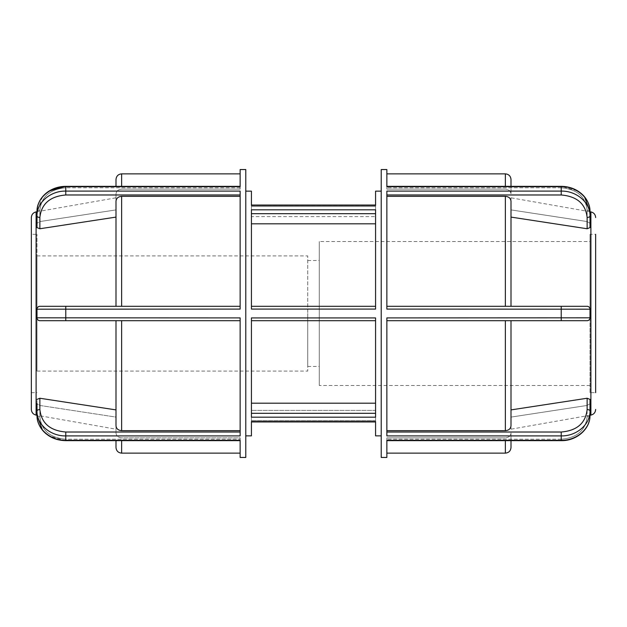 <?xml version="1.0" encoding="UTF-8"?>
<svg xmlns="http://www.w3.org/2000/svg" width="627" height="627" viewBox="0 0 627 627"><rect width="100%" height="100%" fill="white"/><g stroke="black" fill="none" stroke-linecap="round" stroke-linejoin="round"><path stroke-width="0.47" stroke-dasharray="3.13 2.35" d="M251.427 435.859L251.427 410.395L375.573 410.395L375.573 435.859M375.573 417.19L375.573 413.311L375.573 417.19L251.427 417.19L251.427 317.92L251.427 320.695L251.427 317.92L375.573 317.92L375.573 417.19M251.427 413.311L251.427 403.192L251.427 413.311L375.573 413.311L375.573 403.192L375.573 413.311M381.216 211.315L381.216 435.859L381.216 211.315M245.784 211.315L245.784 435.859L245.784 211.315M251.427 223.808L251.427 309.08L251.427 209.81L251.427 213.689L251.427 209.81L375.573 209.81L375.573 309.08L375.573 306.305L375.573 309.08L251.427 309.08L251.427 306.305L375.573 306.305L375.573 209.81L375.573 306.305L251.427 306.305L251.427 223.808L375.573 223.808M375.573 191.141L375.573 205.39L251.427 205.39L251.427 191.141M375.573 421.61L375.573 410.395L251.427 410.395L251.427 421.947L375.573 421.61M375.573 317.92L375.573 320.695L251.427 320.695L251.427 403.192L251.427 320.695L375.573 320.695L375.573 317.92M375.573 206.495L375.573 216.605L375.573 206.495L251.427 206.495L251.427 216.605L375.573 216.605L251.427 216.605L251.427 205.053L251.427 206.495L375.573 206.495M375.573 403.192L375.573 320.695L375.573 403.192L251.427 403.192M251.427 216.605L251.427 205.531L251.427 216.605M251.427 410.395L251.427 421.469L251.427 410.395M375.573 216.605L375.573 205.531L375.573 216.605M375.573 410.395L375.573 421.469L375.573 410.395M375.573 320.695L251.427 320.695M251.427 306.305L375.573 306.305M36.993 371.082L36.993 255.918L36.993 371.082L307.739 371.082L307.739 255.918L307.739 371.082M307.739 313.5L307.739 366.474L307.739 313.5M590.007 241.52L590.007 385.48L590.007 241.52L319.261 241.52L319.261 385.48L319.261 241.52M319.261 313.5L319.261 260.526L319.261 313.5M240.141 187.786L240.141 186.344L240.141 189.135L240.141 187.786L65.78 187.786L65.78 186.344L65.78 187.786C50.05 189.127 41.413 196.612 39.869 210.233A2.876 1.442 -0 0 0 36.993 211.675A2.876 1.442 0 0 1 39.869 210.233L39.869 221.55L115.995 209.904L115.995 194.025C116.332 191.063 118.213 189.432 121.638 189.135L240.141 189.135L121.638 189.135C118.213 189.432 116.332 191.063 115.995 194.025L115.995 209.904L39.869 221.55L36.993 223.29L39.869 221.55L39.869 210.233C41.413 196.604 50.058 189.119 65.78 187.786L240.141 187.786M240.141 194.981L65.78 194.981C50.05 196.329 41.413 203.814 39.869 217.436L39.869 228.753L36.993 227.609L36.993 215.994C36.601 202.693 50.403 190.78 65.78 191.094L240.141 191.094L240.141 309.095L240.141 306.305L39.869 306.305L240.141 306.305L240.141 194.981L240.141 309.095L36.993 309.182A2.876 2.876 0 0 1 39.869 306.305C38.137 306.462 37.173 307.426 36.993 309.182L36.993 317.818L240.141 317.905L240.141 435.906L240.141 432.019L240.141 435.906L65.78 435.906C50.387 436.243 36.632 424.291 36.993 411.006L36.993 399.391L36.993 403.71L39.869 405.45L115.995 417.096L115.995 432.975C116.332 435.937 118.213 437.568 121.638 437.865L240.141 437.865L240.141 457.451M245.784 457.451L245.784 169.549M240.141 169.549L240.141 186.689L65.78 186.689C50.387 186.344 36.632 198.328 36.993 211.675L42.511 196.768M39.869 228.753L115.995 217.099L115.995 201.228C116.332 198.257 118.213 196.627 121.638 196.329L240.141 196.329M39.869 217.436A2.876 1.442 0 0 1 36.993 215.994L36.993 223.29M240.141 430.671L240.141 317.905L240.141 320.695L39.869 320.695A2.876 2.876 0 0 1 36.993 317.818C37.173 319.574 38.137 320.538 39.869 320.695L240.141 320.695L240.141 432.019L240.141 430.671L121.638 430.671C118.213 430.373 116.332 428.743 115.995 425.772L115.995 320.695L115.995 409.901L39.869 398.247L36.993 399.391M36.993 317.818L36.993 234.326L36.993 317.818M39.869 398.247L39.869 409.564A2.876 1.442 180 0 0 36.993 411.006L36.993 415.325A2.876 1.442 180 0 0 39.869 416.767C41.413 430.396 50.058 437.881 65.78 439.213L65.78 440.656L65.78 439.213L240.141 439.213L65.78 439.213C50.05 437.873 41.413 430.388 39.869 416.767A2.876 1.442 180 0 1 36.993 415.325C36.601 428.68 50.403 440.624 65.78 440.311L240.141 440.656L240.141 437.865L121.638 437.865C118.213 437.568 116.332 435.937 115.995 432.975L115.995 417.096L39.869 405.45L36.993 403.71L36.993 415.262L115.995 429.189L115.995 417.096L115.995 429.189M36.993 415.325L36.993 403.71M115.995 201.228L115.995 306.305L115.995 201.228M115.995 447.49L115.995 440.656M115.995 409.901L115.995 320.695L39.869 320.695M39.869 306.305L115.995 306.305L115.995 217.099M115.995 186.344L115.995 179.51M115.995 209.904L115.995 197.811L115.995 209.904M240.141 320.695L115.995 320.695M115.995 306.305L240.141 306.305M240.141 437.865L240.141 453.133L240.141 437.865M240.141 189.135L240.141 173.867L240.141 189.135M31.35 234.326L31.35 392.674L31.35 234.326L36.993 234.326M590.007 211.675A2.876 1.442 0 0 0 587.131 210.233A2.876 1.442 0 0 1 590.007 211.675C590.399 198.32 576.597 186.376 561.22 186.689L386.859 186.344L386.859 187.786L386.859 169.549M590.007 223.29L587.131 221.55L590.007 223.29L590.007 227.609L590.007 215.994A2.876 1.442 -0 0 1 587.131 217.436C585.587 203.806 576.942 196.322 561.22 194.981L386.859 194.981L386.859 191.094L386.859 194.981M386.859 457.451L386.859 440.311L561.22 440.311C576.613 440.656 590.368 428.672 590.007 415.325L590.007 399.391L590.007 415.262L590.007 403.71L587.131 405.45L590.007 403.71L590.007 399.391L587.131 398.247L511.005 409.901L511.005 425.772C510.668 428.743 508.787 430.373 505.362 430.671L386.859 430.671L386.859 435.906L386.859 317.905L590.007 317.818L590.007 309.182L386.859 309.095L386.859 306.305L587.131 306.305L386.859 306.305L386.859 309.095L386.859 191.094L561.22 191.094C576.613 190.757 590.368 202.709 590.007 215.994M381.216 457.451L381.216 169.549M386.859 196.329L386.859 306.305L386.859 196.329L505.362 196.329C508.787 196.627 510.668 198.257 511.005 201.228L511.005 217.099L587.131 228.753L590.007 227.609M386.859 189.135L386.859 187.786L386.859 189.135L505.362 189.135L386.859 189.135L386.859 173.867L386.859 189.135M511.005 179.51L511.005 194.025C510.668 191.063 508.787 189.432 505.362 189.135C508.787 189.432 510.668 191.063 511.005 194.025L511.005 186.344M587.131 221.55L511.005 209.904L587.131 221.55L587.131 210.233C585.587 196.604 576.942 189.119 561.22 187.786L386.859 187.786L561.22 187.786L561.22 186.344L561.22 187.786C576.95 189.127 585.587 196.612 587.131 210.233L587.131 221.55M561.22 320.695L386.859 320.695L587.131 320.695L561.22 320.695L561.22 306.305M386.859 317.905L386.859 430.671L386.859 317.905M590.007 392.674L590.007 317.818A2.876 2.876 0 0 1 587.131 320.695C588.863 320.538 589.827 319.574 590.007 317.818L590.007 309.182C589.827 307.426 588.863 306.462 587.131 306.305A2.876 2.876 0 0 1 590.007 309.182L590.007 234.326L595.65 234.326L595.65 392.674L595.65 234.326L595.65 392.674L590.007 392.674L590.007 234.326M386.859 440.311L386.859 439.213L386.859 440.311M386.859 432.019L561.22 432.019C576.95 430.671 585.587 423.186 587.131 409.564A2.876 1.442 180 0 1 590.007 411.006C590.399 424.307 576.597 436.22 561.22 435.906L386.859 435.906L386.859 430.671M386.859 437.865L386.859 439.213L386.859 437.865L505.362 437.865L386.859 437.865L386.859 453.133L386.859 437.865M511.005 440.656L511.005 432.975C510.668 435.937 508.787 437.568 505.362 437.865C508.787 437.568 510.668 435.937 511.005 432.975L511.005 447.49M587.131 405.45L511.005 417.096L587.131 405.45L587.131 416.767C585.587 430.396 576.942 437.881 561.22 439.213L386.859 439.213L561.22 439.213L561.22 440.656L561.22 439.213C576.942 437.881 585.587 430.396 587.131 416.767A2.876 1.442 180 0 0 590.007 415.325A2.876 1.442 180 0 1 587.131 416.767L587.131 405.45M587.131 320.695L511.005 320.695L511.005 425.772L511.005 320.695L386.859 320.695M511.005 201.228L511.005 306.305L587.131 306.305M505.362 196.329L505.362 306.305L511.005 306.305L511.005 217.099L511.005 306.305M511.005 417.096L511.005 429.189L511.005 417.096M511.005 209.904L511.005 197.811L511.005 209.904M375.573 420.505L251.427 420.505L375.573 420.505M375.573 213.689L251.427 213.689M39.869 409.564C41.413 423.194 50.058 430.678 65.78 432.019L65.78 440.656L240.141 440.656M65.78 306.305L65.78 320.695M240.141 186.344L65.78 186.344L65.78 194.981M39.869 416.767L39.869 405.45L39.869 416.767M65.78 432.019L240.141 432.019M121.638 440.656L121.638 453.133M121.638 320.695L121.638 430.671M121.638 196.329L121.638 306.305M121.638 173.867L121.638 186.344M36.107 211.895L36.107 415.105M561.22 194.981L561.22 186.344L577.867 191.016M386.859 440.656L561.22 440.656L561.22 432.019M587.131 228.753L587.131 217.436M587.131 409.564L587.131 398.247M505.362 453.133L505.362 440.656M505.362 430.671L505.362 320.695M505.362 186.344L505.362 173.867M590.893 415.105L590.893 211.895M375.573 205.053L251.427 205.053M251.427 205.531L375.573 205.531M251.427 421.469L375.573 421.469M36.993 255.918L307.739 255.918M590.007 385.48L319.261 385.48M45.575 193.633L49.133 191.016M65.749 440.656L49.133 435.984M45.575 433.367L42.511 430.232M307.739 366.474L319.261 366.474M307.739 260.526L319.261 260.526M36.993 211.738L115.995 197.811M31.35 392.674L36.993 392.674M386.859 186.344L561.22 186.344M581.425 193.633L584.489 196.768M590.007 415.325L589.764 418.546L587.907 424.777L583.69 431.157L578.141 435.812L573.721 438.14L568.046 439.927L562.082 440.64M590.007 211.738L511.005 197.811M590.007 415.262L511.005 429.189"/><path stroke-width="0.94" d="M375.573 309.08L375.573 209.81L251.427 209.81L251.427 309.08L375.573 309.08M381.216 435.859L375.573 435.859L375.573 421.61L251.427 421.61L251.427 435.859L245.784 435.859M245.784 191.141L251.427 191.141L251.427 205.39L375.573 205.39L375.573 191.141L381.216 191.141M251.427 317.92L251.427 417.19L375.573 417.19L375.573 317.92L251.427 317.92M251.427 403.192L375.573 403.192M375.573 306.305L251.427 306.305M251.427 320.695L375.573 320.695M375.573 223.808L251.427 223.808M36.993 223.29L36.993 211.675C36.601 198.32 50.403 186.376 65.78 186.689L240.141 186.689L240.141 169.549L245.784 169.549L245.784 457.451L240.141 457.451L240.141 440.311L65.78 440.311C50.387 440.656 36.632 428.672 36.993 415.325C37.087 421.242 39.195 426.525 43.31 431.157C49.188 437.325 56.681 440.491 65.78 440.656L65.749 440.656M240.141 306.305L39.869 306.305A2.876 2.876 0 0 0 36.993 309.182L240.141 309.095L240.141 191.094L65.78 191.094C50.387 190.757 36.632 202.709 36.993 215.994L36.993 227.609L39.869 228.753L39.869 217.436C41.413 203.806 50.058 196.322 65.78 194.981L240.141 194.981M240.141 186.344L65.78 186.344C59.11 186.415 53.123 188.257 47.84 191.87C40.826 196.988 37.212 203.595 36.993 211.675L36.993 215.994A2.876 1.442 0 0 0 39.869 217.436M36.993 403.71L36.993 411.006C36.601 424.307 50.403 436.22 65.78 435.906L240.141 435.906L240.141 317.905L36.993 317.818A2.876 2.876 0 0 0 39.869 320.695L240.141 320.695M31.35 217.561L31.35 313.5L31.35 217.561C31.569 214.528 33.153 212.639 36.107 211.895L36.107 415.105L36.993 415.325L36.993 411.006A2.876 1.442 180 0 1 39.869 409.564L39.869 398.247L115.995 409.901M36.993 399.391L39.869 398.247M115.995 320.695L115.995 425.772C116.332 428.743 118.213 430.373 121.638 430.671L240.141 430.671M115.995 217.099L39.869 228.753M240.141 196.329L121.638 196.329C118.213 196.627 116.332 198.257 115.995 201.228L115.995 306.305M115.995 440.656L115.995 447.49C116.332 450.923 118.213 452.804 121.638 453.133L121.638 440.656M121.638 186.344L121.638 173.867C118.213 174.196 116.332 176.077 115.995 179.51L115.995 186.344M39.869 320.695C38.137 320.538 37.173 319.574 36.993 317.818L36.993 309.182C37.173 307.426 38.137 306.462 39.869 306.305M31.35 313.5L31.35 409.439L31.35 313.5M562.082 440.64L561.22 440.656C576.495 441.008 590.336 428.993 590.007 415.325L590.007 415.325C590.368 428.672 576.613 440.656 561.22 440.311L386.859 440.311L386.859 457.451L381.216 457.451L381.216 169.549L386.859 169.549L386.859 186.689L561.22 186.689C576.613 186.344 590.368 198.328 590.007 211.675L590.007 227.609L590.007 211.675C589.913 205.758 587.805 200.475 583.69 195.843C577.812 189.675 570.319 186.509 561.22 186.344L561.22 191.094L386.859 191.094L386.859 309.095L590.007 309.182L590.007 313.5L590.007 309.182A2.876 2.876 0 0 0 587.131 306.305C588.863 306.462 589.827 307.426 590.007 309.182L590.007 317.818C589.827 319.574 588.863 320.538 587.131 320.695A2.876 2.876 0 0 0 590.007 317.818L386.859 317.905L386.859 435.906L561.22 435.906C576.613 436.243 590.368 424.291 590.007 411.006L590.007 399.391L587.131 398.247L587.131 409.564C585.587 423.194 576.942 430.678 561.22 432.019L386.859 432.019M590.007 215.994C590.368 202.709 576.613 190.757 561.22 191.094L561.22 194.981C576.942 196.322 585.587 203.806 587.131 217.436A2.876 1.442 -0 0 0 590.007 215.994L590.007 223.29M590.007 227.609L587.131 228.753L511.005 217.099L511.005 201.228C510.668 198.257 508.787 196.627 505.362 196.329L386.859 196.329M590.007 415.325L590.007 411.006A2.876 1.442 180 0 0 587.131 409.564M386.859 430.671L505.362 430.671C508.787 430.373 510.668 428.743 511.005 425.772L511.005 320.695L511.005 409.901L587.131 398.247M587.131 306.305L386.859 306.305L505.362 306.305L505.362 196.329M505.362 440.656L505.362 453.133C508.787 452.804 510.668 450.923 511.005 447.49L511.005 440.656M511.005 306.305L511.005 201.228M511.005 186.344L511.005 179.51C510.668 176.077 508.787 174.196 505.362 173.867L505.362 186.344M386.859 320.695L587.131 320.695M595.65 392.674L595.65 234.326M375.573 413.311L251.427 413.311M251.427 213.689L375.573 213.689M49.133 191.016L65.78 186.344L65.78 194.981M65.78 320.695L65.78 306.305M240.141 440.656L65.78 440.656L65.78 432.019C50.05 430.671 41.413 423.186 39.869 409.564M240.141 432.019L65.78 432.019M121.638 430.671L121.638 320.695M121.638 306.305L121.638 196.329M561.22 306.305L561.22 320.695M561.22 432.019L561.22 440.656L386.859 440.656M386.859 194.981L561.22 194.981M587.131 217.436L587.131 228.753M505.362 320.695L505.362 430.671M590.007 211.738L590.893 211.895L590.893 415.105L590.007 415.262M375.573 421.947L251.427 421.947L375.573 421.947M375.573 205.053L251.427 205.053M42.511 196.768L45.575 193.633M49.133 435.984L45.575 433.367M42.511 430.232L36.993 415.325M121.638 453.133L240.141 453.133M121.638 173.867L240.141 173.867M36.107 415.105C33.153 414.361 31.569 412.472 31.35 409.439M36.107 211.895L36.993 211.738M386.859 186.344L561.22 186.344M577.867 191.016L581.425 193.633M584.489 196.768L590.007 211.675M386.859 453.133L505.362 453.133M386.859 173.867L505.362 173.867M590.893 415.105C593.847 414.361 595.431 412.472 595.65 409.439M590.893 211.895C593.847 212.639 595.431 214.528 595.65 217.561"/></g></svg>
